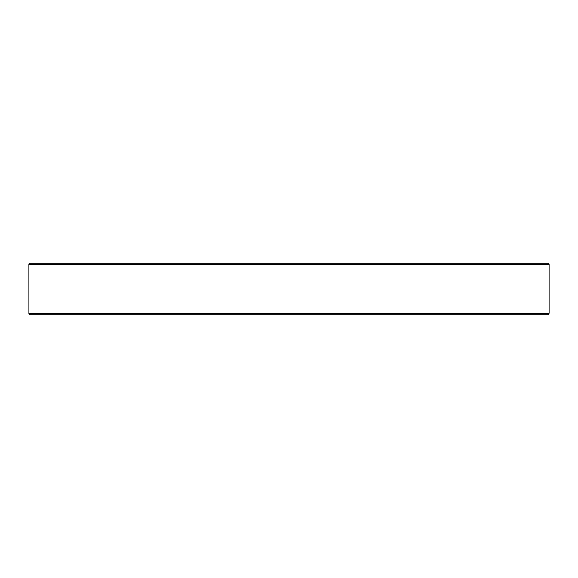 <?xml version="1.0" encoding="UTF-8"?>
<svg xmlns="http://www.w3.org/2000/svg" width="578" height="578" viewBox="0 0 578 578"><rect width="100%" height="100%" fill="white"/><g stroke="black" fill="none" stroke-linecap="round" stroke-linejoin="round"><path stroke-width="0.87" d="M28.922 313.673L29.969 314.699L548.031 314.699L549.078 313.673L28.922 313.673L28.9 264.327L549.1 264.327L549.1 312.647M549.1 264.327A1.026 1.026 0 0 0 548.074 263.301L29.926 263.301A1.026 1.026 0 0 0 28.9 264.327M311.766 314.699L328.738 314.699M189.172 314.699L206.144 314.699M106.049 263.301L91.302 263.301M506.928 314.699L517.801 314.699M486.698 263.301L473.743 263.301M469.423 263.301L442.705 263.301L469.423 263.301M425.437 263.301L388.828 263.301L425.437 263.301M371.56 263.301L372.716 263.301M311.47 263.301L266.53 263.301L311.47 263.301M249.263 263.301L206.44 263.301L249.263 263.301M189.172 263.301L152.563 263.301L189.172 263.301M135.295 263.301L108.577 263.301L135.295 263.301M44.101 314.699L29.969 314.699L44.101 314.699"/></g></svg>
